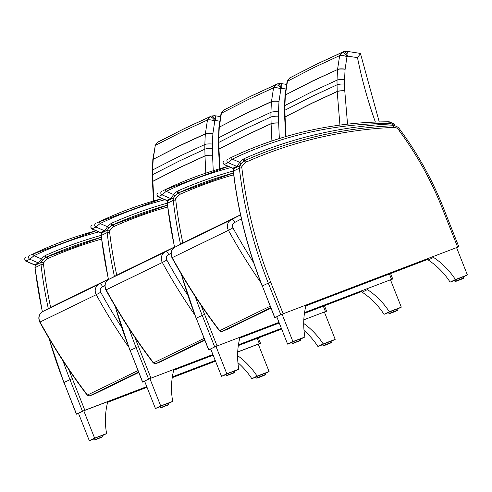 <?xml version="1.0" encoding="UTF-8"?>
<svg xmlns="http://www.w3.org/2000/svg" width="492" height="492" viewBox="0 0 492 492"><rect width="100%" height="100%" fill="white"/><g stroke="black" fill="none" stroke-linecap="round" stroke-linejoin="round"><path stroke-width="0.74" d="M42.287 311.811L34.944 267.679L41.008 264.678L43.499 264.186A1.962 1.82 -116 0 1 43.69 262.913A1.962 0.609 -151.7 0 0 41.408 262.211A3.924 3.641 64 0 0 41.008 264.678A424.688 393.766 64 0 0 48.314 308.644M62.976 360.808A424.688 393.766 64 0 0 69.95 379.596L82.478 411.232L84.839 410.267L72.312 378.625A422.726 391.946 -116 0 1 68.862 369.646M257.224 338.379L259.321 343.674L260.483 343.275L258.325 344.345M82.478 411.232L76.524 414.135L64.003 382.493L72.312 378.625M78.523 413.44L76.524 414.135M215.521 361.159L172.237 377.678M147.022 387.296L107.397 402.419M259.321 343.674L237.716 351.921M215.256 360.495L172.354 376.866M146.757 386.632L84.839 410.267M237.71 352.038L258.263 344.191L269.093 371.546L257.107 376.122L251.818 378.699A72.478 67.201 64 0 0 237.919 362.653M257.107 376.122A72.478 67.201 64 0 0 237.611 355.642M256.596 376.872L251.818 378.699M269.093 371.546L264.813 373.631M256.984 377.844L256.799 376.521L264.733 373.434L265.194 374.59L256.984 377.844C255.883 378.539 257.421 378.065 261.596 376.417C265.102 375.015 266.301 374.406 265.194 374.59M107.52 402.727L107.17 401.853L83.781 410.777L94.612 438.138L106.598 433.563A72.478 67.201 -116 0 1 107.52 402.727M101.985 435.807L106.598 433.563M83.781 410.777L78.492 413.354L89.323 440.709L93.757 439.018M89.323 440.709L94.612 438.138M94.138 439.989L93.683 438.827L97.736 437.074L101.893 435.574L102.354 436.736L94.138 439.989L101.967 437.203L94.716 439.971L102.354 436.736M324.363 312.002L335.193 339.357L323.207 343.933L317.918 346.509A72.478 67.201 64 0 0 304.025 330.458M323.207 343.933A72.478 67.201 64 0 0 303.712 323.447M322.703 344.683L317.918 346.509M335.193 339.357L330.919 341.442M323.084 345.648L322.906 344.326L330.839 341.239L331.294 342.401L323.084 345.648C321.983 346.35 323.521 345.87 327.703 344.222C331.202 342.826 332.401 342.217 331.294 342.401M168.086 403.618L172.698 401.367A72.478 67.201 -116 0 1 173.621 370.538L173.27 369.658M144.593 381.165L155.423 408.52L159.857 406.829M155.423 408.52L160.712 405.943L172.698 401.367M149.882 378.588L160.712 405.943M160.244 407.794L159.783 406.638L163.842 404.885L167.993 403.385L168.455 404.547L160.244 407.794L161.308 407.714L168.455 404.547M390.47 279.807L401.3 307.162L389.313 311.737A72.478 67.201 64 0 0 367.426 289.61L367.075 288.736M367.426 289.61L362.137 292.187L361.786 291.307M389.313 311.737L384.024 314.314A72.478 67.201 64 0 0 362.137 292.187M388.803 312.488L384.024 314.314M401.3 307.162L397.019 309.247M389.184 313.459L389.006 312.137L396.939 309.05L397.401 310.206L389.184 313.459C388.083 314.154 389.627 313.681 393.803 312.033C397.308 310.63 398.508 310.022 397.401 310.206M234.192 371.423L238.804 369.178A72.478 67.201 -116 0 1 239.721 338.342L239.376 337.469M210.699 348.969L221.529 376.325L225.963 374.633M221.529 376.325L226.812 373.754L238.804 369.178M215.982 346.393L226.812 373.754M226.345 375.605L225.883 374.443L229.942 372.69L234.1 371.189L234.555 372.352L226.345 375.605L234.174 372.819L226.923 375.587L234.555 372.352M456.57 247.617L467.4 274.973L455.414 279.548A72.478 67.201 64 0 0 433.526 257.421L433.181 256.541M433.526 257.421L428.237 259.991L427.892 259.118M455.414 279.548L450.125 282.125A72.478 67.201 64 0 0 428.237 259.991M454.903 280.299L450.125 282.125M467.4 274.973L463.12 277.058M455.291 281.264L455.106 279.942L463.04 276.855L463.501 278.017L455.291 281.264C454.19 281.965 455.727 281.486 459.903 279.837C463.409 278.441 464.608 277.832 463.501 278.017M300.292 339.234L304.905 336.983A72.478 67.201 -116 0 1 305.827 306.153L305.477 305.274M276.799 316.78L287.629 344.136L292.063 342.444M287.629 344.136L292.918 341.559L304.905 336.983M282.088 314.203L292.918 341.559M292.445 343.41L291.99 342.254L296.043 340.501L300.2 339L300.661 340.163L292.445 343.41L300.274 340.624L293.023 343.391L300.661 340.163M153.879 200.877L152.864 181.24A373.631 346.509 64.1 0 0 152.729 174.586A78.542 72.748 -116.1 0 1 152.729 169.9A330.452 306.325 -116 0 1 153.203 159.328L180.14 145.435L205.348 133.762A5.886 1.144 3.4 0 1 212.907 133.48L214.77 121.081C211.412 119.845 208.977 119.482 207.464 119.999L205.336 133.935A330.452 306.454 64.1 0 0 204.857 144.513A78.542 72.896 64.2 0 0 204.857 149.199A373.631 346.343 -116 0 1 204.986 155.853L205.791 173.147M214.77 121.081A0.904 0.836 -116 0 1 214.942 120.841C213.054 118.074 211.339 116.739 209.801 116.838L207.464 119.999L182.237 131.684L155.3 145.398L152.827 159.531A5.886 1.144 -176.6 0 0 152.84 159.617M214.942 120.841A7.743 7.183 -116 0 1 215.484 120.577C214.149 117.416 212.784 115.909 211.382 116.05L211.382 116.05A13.628 12.712 65 0 0 211.111 116.161A13.628 12.712 65 0 0 209.801 116.838L184.525 128.541L157.329 142.446M220.342 116.579L214.487 115.675L211.382 116.05M215.484 120.577A0.904 0.836 -116 0 1 215.736 120.552C215.816 117.182 215.287 115.571 214.155 115.725M153.461 201L152.471 181.726A5.886 1.002 179.4 0 0 152.471 181.732A5.886 1.002 179.4 0 1 152.864 181.357L179.783 167.631L204.992 155.97A5.886 1.002 -0.6 0 1 212.562 155.269L212.562 155.146A379.517 351.885 64 0 0 212.427 148.381A72.656 67.367 -116 0 1 212.427 144.045A324.566 300.932 -116 0 1 212.895 133.658A84.452 78.302 64 0 0 212.907 133.48M212.562 155.146A5.886 1.002 -0.6 0 0 204.986 155.853L179.783 167.514L152.864 181.24A5.886 1.002 179.4 0 0 152.471 181.609A5.886 1.002 179.4 0 0 152.477 181.665M152.471 181.726L152.335 174.949A5.886 0.966 178.4 0 1 152.729 174.586L179.648 160.859L204.857 149.199A5.886 0.966 -1.6 0 1 212.427 148.381M212.427 144.045A5.886 1.082 1.7 0 0 204.857 144.513L179.654 156.179L152.729 169.9A5.886 1.082 -178.3 0 0 152.335 170.275A5.886 1.082 -178.3 0 0 152.335 170.287M152.335 174.961A5.886 0.966 178.4 0 1 152.335 174.949L152.815 159.703A5.886 1.15 -176.5 0 0 152.815 159.715A5.886 1.15 -176.5 0 1 153.203 159.328L180.127 145.607L205.336 133.935A5.886 1.15 3.5 0 1 212.895 133.658M152.815 159.703L152.827 159.531A5.886 1.144 -176.6 0 1 153.215 159.156L155.3 145.398M155.3 145.404L157.532 142.293A13.628 12.558 -116.9 0 1 158.043 142.004L157.495 142.311M102.631 286.781C101.58 284.634 100.602 283.656 99.691 283.841A7.854 7.282 64 0 0 99.156 284.075A7.854 7.282 64 0 0 96.241 294.69L100.737 292.266A3.924 3.641 -116 0 1 102.631 286.781A506.858 469.952 -116 0 1 104.901 285.563M89.575 395.882L89.698 395.839A1.962 1.82 -116 0 1 87.551 395.168A549.816 509.78 -116 0 1 40.055 322.051A7.854 7.282 -116 0 1 42.97 311.436L99.691 283.841M94.667 393.932L138.732 372.481M94.71 393.92L89.655 395.857L87.207 395.162C69.624 372.032 53.819 347.696 39.791 322.162L96.241 294.69A549.816 509.78 64 0 0 128.695 347.1M137.988 370.605L87.207 395.162M219.979 168.682L218.965 149.051A373.631 346.509 64.1 0 0 218.835 142.391A78.542 72.748 -116.1 0 1 218.829 137.705A330.452 306.325 -116 0 1 219.309 127.133L246.24 113.24L271.449 101.573A5.886 1.144 3.4 0 1 279.007 101.284L280.877 88.886C277.513 87.65 275.077 87.287 273.564 87.804L271.443 101.746A330.452 306.454 64.1 0 0 270.963 112.317A78.542 72.896 64.2 0 0 270.957 117.01A373.631 346.343 -116 0 1 271.092 123.664L271.892 140.958M280.877 88.886A0.904 0.836 -116 0 1 281.043 88.652C279.155 85.885 277.445 84.55 275.901 84.649L273.564 87.804M281.043 88.652A7.743 7.183 -116 0 1 281.584 88.388C280.255 85.227 278.884 83.714 277.482 83.855L277.482 83.855A13.628 12.712 65 0 0 277.217 83.972A13.628 12.712 65 0 0 275.901 84.649L250.631 96.352L223.429 110.257M286.449 84.384L280.612 83.486L277.482 83.855L251.498 95.885L223.596 110.122M281.584 88.388A0.904 0.836 -116 0 1 281.836 88.363C281.916 84.987 281.387 83.376 280.262 83.535M219.561 168.805L218.571 149.531A5.886 1.002 179.4 0 0 218.571 149.543A5.886 1.002 179.4 0 1 218.965 149.162L245.889 135.435L271.092 123.781A5.886 1.002 -0.6 0 1 278.663 123.074L278.663 122.951A379.517 351.885 64 0 0 278.527 116.192A72.656 67.367 -116 0 1 278.527 111.856A324.566 300.932 -116 0 1 279.001 101.469A84.452 78.302 64 0 0 279.007 101.284M278.663 122.951A5.886 1.002 -0.6 0 0 271.092 123.664L245.883 135.325L218.965 149.051A5.886 1.002 179.4 0 0 218.571 149.414A5.886 1.002 179.4 0 0 218.583 149.476M218.571 149.531L218.442 142.76A5.886 0.966 178.4 0 0 218.442 142.766A5.886 0.966 178.4 0 1 218.835 142.391L245.754 128.67L270.957 117.01A5.886 0.966 -1.6 0 1 278.527 116.192M278.527 111.856A5.886 1.082 1.7 0 0 270.963 112.317L245.754 123.984L218.829 137.705A5.886 1.082 -178.3 0 0 218.442 138.08A5.886 1.082 -178.3 0 0 218.442 138.092M218.442 142.76L218.915 127.508A5.886 1.15 -176.5 0 0 218.915 127.52A5.886 1.15 -176.5 0 1 219.309 127.133L246.234 113.412L271.443 101.746A5.886 1.15 3.5 0 1 279.001 101.469M224.149 109.814A13.628 12.558 -116.9 0 0 223.639 110.097L221.025 113.584L218.928 127.336A5.886 1.144 -176.6 0 1 219.315 126.961L221.4 113.209L248.343 99.489L273.564 87.81M168.738 254.592C167.686 252.445 166.702 251.467 165.792 251.646A7.854 7.282 64 0 0 165.257 251.879A7.854 7.282 64 0 0 162.342 262.494L166.837 260.071A3.924 3.641 -116 0 1 168.738 254.592A506.858 469.952 -116 0 1 171.007 253.374M155.681 363.693L155.798 363.649A1.962 1.82 -116 0 1 153.658 362.979A549.816 509.78 -116 0 1 106.155 289.862A7.854 7.282 -116 0 1 109.07 279.247L165.792 251.646M160.767 361.743L204.832 340.292M160.81 361.731L155.755 363.668L153.307 362.973C135.73 339.837 119.925 315.507 105.891 289.972L162.342 262.494A549.816 509.78 64 0 0 194.801 314.911M204.088 338.416L153.307 362.973M360.636 54.169L360.488 53.646L358.976 53.185M346.977 56.697C343.619 55.461 341.184 55.098 339.671 55.614L337.555 69.378A5.886 1.144 3.4 0 1 345.113 69.095L346.977 56.697A0.904 0.836 -116 0 1 347.143 56.457A7.743 7.183 -116 0 1 347.69 56.193A0.904 0.836 -116 0 1 347.942 56.168L357.487 57.644L360.488 53.646M347.143 56.457C345.261 53.696 343.545 52.355 342.008 52.453L339.671 55.614L314.443 67.299L287.125 81.414M347.69 56.193C346.356 53.031 344.99 51.525 343.588 51.666L343.582 51.666A13.628 12.712 65 0 0 343.318 51.777A13.628 12.712 65 0 0 342.008 52.453L316.731 64.157L289.53 78.062M346.669 51.291L343.318 51.777L317.598 63.689L289.702 77.927M347.942 56.168C348.016 52.798 347.493 51.186 346.362 51.34M286.086 136.493L285.065 116.856A373.631 346.509 64.1 0 0 284.936 110.202A78.542 72.748 -116.1 0 1 284.936 105.516A330.452 306.325 -116 0 1 285.409 94.944L312.346 81.051L337.543 69.55A330.452 306.454 64.1 0 0 337.063 80.128A78.542 72.896 64.2 0 0 337.057 84.815A373.631 346.343 -116 0 1 337.192 91.469L339.929 125.091M285.661 136.616L284.677 117.342A5.886 1.002 179.4 0 0 284.677 117.348A5.886 1.002 179.4 0 1 285.065 116.973L311.99 103.246L337.192 91.586A5.886 1.002 -0.6 0 1 344.769 90.885L344.763 90.762A379.517 351.885 64 0 0 344.628 83.997A72.656 67.367 -116 0 1 344.634 79.661A324.566 300.932 -116 0 1 345.101 69.274A84.452 78.302 64 0 0 345.113 69.095M344.763 90.762A5.886 1.002 -0.6 0 0 337.192 91.469L311.99 103.129L285.065 116.856A5.886 1.002 179.4 0 0 284.671 117.225A5.886 1.002 179.4 0 0 284.683 117.28M284.677 117.342L284.542 110.565A5.886 0.966 178.4 0 0 284.542 110.577A5.886 0.966 178.4 0 1 284.936 110.202L311.854 96.475L337.057 84.815A5.886 0.966 -1.6 0 1 344.628 83.997M344.634 79.661A5.886 1.082 1.7 0 0 337.063 80.128L311.854 91.795L284.936 105.516A5.886 1.082 -178.3 0 0 284.542 105.891A5.886 1.082 -178.3 0 0 284.542 105.903L285.022 95.319A5.886 1.15 -176.5 0 0 285.022 95.331A5.886 1.15 -176.5 0 1 285.409 94.944L312.334 81.223L337.543 69.55A5.886 1.15 3.5 0 1 345.101 69.274M287.131 81.395L285.028 95.147A5.886 1.144 -176.6 0 1 285.422 94.771L287.5 81.02L289.745 77.902M289.739 77.908A13.628 12.558 -116.9 0 1 290.249 77.619M234.838 222.396C233.786 220.25 232.802 219.272 231.892 219.457A7.854 7.282 64 0 0 231.357 219.69A7.854 7.282 64 0 0 228.442 230.305L232.944 227.882A3.924 3.641 -116 0 1 234.838 222.396A506.858 469.952 -116 0 1 241.424 218.909M221.781 331.497L221.904 331.454A1.962 1.82 -116 0 1 219.758 330.784A549.816 509.78 -116 0 1 172.255 257.667A7.854 7.282 -116 0 1 175.17 247.052L231.892 219.457M226.867 329.548L270.938 308.097M226.91 329.535L221.861 331.479L219.407 330.778C201.831 307.648 186.025 283.312 171.991 257.777L228.442 230.305A549.816 509.78 64 0 0 260.901 282.715M270.194 306.221L219.407 330.778M108.4 279.616L101.081 235.576L107.145 232.575L109.636 232.083A1.962 1.82 -116 0 1 109.827 230.81A1.962 0.609 -151.7 0 0 107.545 230.102A3.924 3.641 64 0 0 107.145 232.575A424.688 393.766 64 0 0 114.433 276.442M129.082 328.625A424.688 393.766 64 0 0 136.087 347.487L148.609 379.129L150.976 378.157L138.449 346.516A422.726 391.946 -116 0 1 134.968 337.457M323.324 306.184L325.458 311.571L326.62 311.172L324.462 312.236M148.609 379.129L142.662 382.026L130.134 350.384L138.449 346.516M144.66 381.331L142.662 382.026M281.658 329.05L238.325 345.587M213.159 355.193L173.535 370.316M325.458 311.571L303.81 319.831M281.393 328.385L238.442 344.781M212.895 354.529L150.976 378.157M174.506 247.421L167.182 203.38L173.245 200.379L175.736 199.887A1.962 1.82 -116 0 1 175.927 198.614A1.962 0.609 -151.7 0 0 173.645 197.913A3.924 3.641 64 0 0 173.245 200.379A424.688 393.766 64 0 0 180.533 244.253M195.189 296.43A424.688 393.766 64 0 0 202.187 315.298L214.715 346.94L217.077 345.968L204.549 314.327A422.726 391.946 -116 0 1 201.068 305.268M389.424 273.995L391.558 279.382L392.721 278.976L390.562 280.046M214.715 346.94L208.762 349.837L196.24 318.195L204.549 314.327M210.767 349.142L208.762 349.837M361.854 291.479L304.425 313.398M279.265 322.998L239.635 338.121M391.558 279.382L304.542 312.586M279.001 322.334L217.077 345.968M233.675 168.873A1.962 0.609 28.3 0 1 233.694 168.713L233.288 171.191L239.352 168.19L241.836 167.698A1.962 1.82 -116 0 1 242.033 166.425A1.962 0.609 -151.7 0 0 239.745 165.718A3.924 3.641 64 0 0 239.352 168.19A424.688 393.766 64 0 0 268.288 283.103L270.649 282.131A422.726 391.946 -116 0 1 241.836 167.698M280.815 314.745L274.868 317.641L262.341 286L268.288 283.103L280.815 314.745L283.177 313.773L270.649 282.131M242.033 166.425A12.706 11.783 -116 0 1 245.692 162.372A5.886 5.461 -116 0 1 246.449 161.96A469.085 434.928 -116 0 1 393.766 127.366A5.886 5.461 -116 0 1 399.147 130.595L400.008 129.906M443.286 207.925L443.409 207.852C432.345 179.955 417.923 153.959 400.15 129.857L400.15 129.857C398.495 127.108 396.122 125.731 393.016 125.731A1.962 0.683 -92.6 0 0 392.917 125.755A471.053 436.748 64 0 0 244.998 160.484A1.962 0.732 -114 0 0 244.985 160.49A7.854 7.282 64 0 0 244.77 160.589A7.854 7.282 64 0 0 243.977 161.044A14.674 13.604 64 0 0 239.745 165.718L233.798 168.615A14.674 13.604 -116 0 1 233.915 168.405M458.827 246.787L443.409 207.852L442.247 208.251L457.658 247.187L458.827 246.787L456.662 247.851M276.867 316.946L274.868 317.641M427.96 259.29L305.735 305.932M457.658 247.187L283.177 313.773M46.303 257.23L45.639 255.348L45.295 257.783M101.057 235.379A473.015 438.569 64 0 0 45.639 255.348A16.636 15.424 64 0 0 41.506 258.952L38.487 262.962L34.378 264.856L25.768 261.154L29.828 259.241L33.997 255.723A1.962 0.738 -115.7 0 0 32.484 254.278L30.762 255.114M98.757 231.923A417.081 386.712 -116 0 0 33.997 255.723L41.506 258.952A1.962 0.67 38.1 0 1 42.392 260.483L39.957 262.943A1.962 1.82 64 0 0 40.018 262.913M111.967 225.25L112.404 225.035L111.739 223.153L111.395 225.588L112.182 225.139A7.854 7.282 64 0 0 111.456 225.551M167.157 203.19A473.015 438.569 64 0 0 111.739 223.153A16.636 15.424 64 0 0 107.607 226.763L104.587 230.773L100.479 232.667L91.869 228.965L95.928 227.046L100.097 223.534A1.962 0.738 -115.7 0 0 98.591 222.089A1.962 0.738 -115.7 0 0 98.585 222.089L96.869 222.919M164.857 199.734A417.081 386.712 -116 0 0 100.097 223.534L107.607 226.763A1.962 0.67 38.1 0 1 108.492 228.294L111.426 225.57M178.067 193.055L178.504 192.846L177.846 190.964L177.495 193.399L178.282 192.95A7.854 7.282 64 0 0 177.557 193.356M233.257 170.995A473.015 438.569 64 0 0 177.846 190.964A16.636 15.424 64 0 0 173.713 194.568L170.693 198.577L166.579 200.472L157.969 196.769L162.028 194.857L166.204 191.339A1.962 0.738 -115.7 0 0 164.691 189.894L162.969 190.73M230.957 167.538A417.081 386.712 -116 0 0 166.204 191.339L173.713 194.568A1.962 0.67 38.1 0 1 174.592 196.099L177.532 193.381M244.167 160.866L244.61 160.65L243.946 158.768L243.602 161.204L244.383 160.755A7.854 7.282 64 0 0 243.663 161.167M230.791 157.698A419.043 388.532 64 0 1 388.311 121.825A1.962 0.67 89.9 0 1 388.422 121.795A1.962 0.67 89.9 0 1 389.086 123.437A5.886 5.461 -116 0 1 389.867 123.492A1.962 0.621 -81.8 0 0 389.486 121.875L394.615 124.212L391.509 123.916L394.104 126.032M389.867 123.492A8.438 7.823 -116 0 1 391.509 123.916A473.015 438.569 64 0 0 243.946 158.768A16.636 15.424 64 0 0 239.813 162.378L236.793 166.388L232.685 168.282L224.075 164.58L228.134 162.661L232.304 159.15A1.962 0.738 -115.7 0 0 230.791 157.704L229.069 158.535M389.086 123.437A417.081 386.712 -116 0 0 232.304 159.15L239.813 162.378A1.962 0.67 38.1 0 1 240.699 163.91L243.632 161.185M50.651 307.426A422.726 391.946 -116 0 1 43.499 264.186M43.69 262.913A12.706 11.783 -116 0 1 47.355 258.866A1.962 0.732 -123.7 0 0 45.633 257.537A14.674 13.604 64 0 0 41.408 262.211L40.27 262.765M47.355 258.866A5.886 5.461 -116 0 1 48.111 258.448A1.962 0.732 -114 0 0 46.654 256.978A1.962 0.732 -114 0 0 46.642 256.978A7.854 7.282 64 0 0 46.426 257.082A7.854 7.282 64 0 0 45.633 257.537M46.654 256.978L101.278 237.255A471.053 436.748 64 0 0 46.66 256.972L46.426 257.082M48.111 258.448A469.085 434.928 -116 0 1 101.5 239.1M76.401 414.202L64.003 382.493A424.688 393.766 -116 0 1 49.102 338.496M42.41 311.737A424.688 393.766 -116 0 1 35.061 267.574A3.924 3.641 -116 0 1 35.461 265.108A14.674 13.604 -116 0 1 35.516 264.997M35.836 264.924L35.461 265.108A1.962 0.609 28.3 0 0 35.35 265.2L35.461 265.003M35.332 265.36A1.962 0.609 28.3 0 1 35.35 265.2L34.944 267.679M257.562 377.825L264.794 375.064L257.562 377.825M323.662 345.63L330.895 342.875L323.662 345.63M168.055 405.014L160.822 407.776L168.055 405.014M389.762 313.441L397.001 310.68L389.762 313.441M455.869 281.246L463.101 278.49L455.869 281.246M215.736 120.552L219.549 121.143M213.239 170.724L212.562 155.269M108.332 279.296A510.782 473.593 64 0 0 99.704 283.835M121.493 327.137A545.892 506.145 -116 0 1 100.737 292.266M94.753 393.901L89.698 395.839L138.56 372.044M59.932 302.771L44.028 310.919A510.782 473.593 -116 0 1 59.932 302.771L108.314 279.21M281.836 88.363L285.649 88.947M279.345 138.535L278.663 123.074M174.439 247.101A510.782 473.593 64 0 0 165.804 251.64M187.593 294.948A545.892 506.145 -116 0 1 166.837 260.071M160.853 361.712L155.798 363.649L204.66 339.855M126.038 270.575L110.134 278.724A510.782 473.593 -116 0 1 126.038 270.575L174.414 247.015M357.487 57.644C361.891 79.501 367.85 100.971 375.365 122.059M347.536 124.15L344.769 90.885M240.539 214.912A510.782 473.593 64 0 0 231.91 219.45M253.7 262.753A545.892 506.145 -116 0 1 232.944 227.882M226.953 329.517L221.904 331.454L270.76 307.66M176.247 246.529A510.782 473.593 -116 0 1 192.138 238.386L240.52 214.826M116.77 275.225A422.726 391.946 -116 0 1 109.636 232.083M109.827 230.81A12.706 11.783 -116 0 1 113.486 226.757A1.962 0.732 -123.7 0 0 111.77 225.428A14.674 13.604 64 0 0 107.545 230.102L101.592 232.999A14.674 13.604 -116 0 1 101.709 232.79M113.486 226.757A5.886 5.461 -116 0 1 114.242 226.345A1.962 0.732 -114 0 0 112.785 224.869A1.962 0.732 -114 0 0 112.779 224.875A7.854 7.282 64 0 0 112.563 224.973A7.854 7.282 64 0 0 111.77 225.428L111.297 225.662M112.785 224.869L167.391 205.158A471.053 436.748 64 0 0 112.797 224.869L111.752 225.373M114.242 226.345A469.085 434.928 -116 0 1 167.612 206.997M142.539 382.099L130.134 350.384A424.688 393.766 -116 0 1 115.22 306.332M108.523 279.542A424.688 393.766 -116 0 1 101.198 235.471A3.924 3.641 -116 0 1 101.592 232.999A1.962 0.609 28.3 0 0 101.487 233.097L101.653 232.802M101.469 233.257A1.962 0.609 28.3 0 1 101.487 233.097L101.081 235.576M182.87 243.036A422.726 391.946 -116 0 1 175.736 199.887M175.927 198.614A12.706 11.783 -116 0 1 179.592 194.568A1.962 0.732 -123.7 0 0 177.87 193.239A14.674 13.604 64 0 0 173.645 197.913L167.698 200.81A14.674 13.604 -116 0 1 167.815 200.595M179.592 194.568A5.886 5.461 -116 0 1 180.349 194.149A1.962 0.732 -114 0 0 178.891 192.679A1.962 0.732 -114 0 0 178.879 192.679A7.854 7.282 64 0 0 178.664 192.784A7.854 7.282 64 0 0 177.87 193.239L177.397 193.467M178.891 192.679L233.491 172.963A471.053 436.748 64 0 0 178.897 192.673L177.852 193.178M180.349 194.149A469.085 434.928 -116 0 1 233.718 174.808M208.639 349.91L196.24 318.195A424.688 393.766 -116 0 1 181.327 274.142M174.629 247.347A424.688 393.766 -116 0 1 167.298 203.282A3.924 3.641 -116 0 1 167.698 200.81A1.962 0.609 28.3 0 0 167.594 200.902L167.754 200.607M167.575 201.062A1.962 0.609 28.3 0 1 167.594 200.902L167.182 203.387M245.692 162.372A1.962 0.732 -123.7 0 0 243.977 161.044L243.503 161.278M246.449 161.96A1.962 0.732 -114 0 0 244.991 160.484L243.952 160.989M393.766 127.366A1.962 0.683 -92.6 0 0 393.016 125.731C341.233 128.154 291.891 139.734 244.991 160.484M399.147 130.595A318.632 295.428 -116 0 1 442.247 208.251M274.745 317.715L262.341 286A424.688 393.766 -116 0 1 233.399 171.087A3.924 3.641 -116 0 1 233.798 168.615A1.962 0.609 28.3 0 0 233.694 168.713L233.86 168.418M96.051 230.76A419.043 388.532 64 0 0 32.484 254.278L31.23 254.887M29.575 255.692A1.962 1.82 -116 0 0 29.828 259.241L38.487 262.962A1.962 1.82 64 0 0 39.957 262.943L36.156 264.794A1.962 1.82 64 0 1 34.686 264.813L26.027 261.092A1.962 1.82 -116 0 1 25.775 257.544M113.88 224.389A471.053 436.748 -116 0 0 112.404 225.035A7.854 7.282 64 0 0 112.182 225.139M162.151 198.571A419.043 388.532 64 0 0 98.591 222.083L97.33 222.698M95.676 223.503A1.962 1.82 -116 0 0 95.928 227.046L104.587 230.773A1.962 1.82 64 0 0 106.063 230.754L102.262 232.599A1.962 1.82 64 0 1 100.786 232.624L92.127 228.897A1.962 1.82 -116 0 1 91.875 225.348M179.986 192.194A471.053 436.748 -116 0 0 178.504 192.846A7.854 7.282 64 0 0 178.282 192.95M164.691 189.894L228.245 166.376A419.043 388.532 64 0 0 164.691 189.894L163.43 190.502M161.782 191.308A1.962 1.82 -116 0 0 162.028 194.857L170.693 198.577A1.962 1.82 64 0 0 172.163 198.559L168.362 200.41A1.962 1.82 64 0 1 166.893 200.428L158.227 196.708A1.962 1.82 -116 0 1 157.981 193.159M246.086 160.005A471.053 436.748 -116 0 0 244.61 160.65A7.854 7.282 64 0 0 244.383 160.755M229.536 158.313L230.791 157.704C280.292 134.039 332.832 122.071 388.422 121.795L389.486 121.875A1.962 0.621 -81.8 0 0 389.35 121.899M227.882 159.119A1.962 1.82 -116 0 0 228.134 162.661L236.793 166.388A1.962 1.82 64 0 0 238.263 166.37L234.463 168.215A1.962 1.82 64 0 1 232.993 168.239L224.334 164.512A1.962 1.82 -116 0 1 224.081 160.964M260.483 343.275L258.374 337.936M63.874 382.567L48.831 338.035M158.043 142.004L185.392 128.074L211.394 116.044M157.446 142.348L154.931 145.749M42.97 311.436C38.886 314.044 37.829 317.623 39.791 322.162M223.546 110.153L221.037 113.56M109.07 279.247C104.993 281.855 103.929 285.428 105.891 289.972M360.624 54.12L379.246 121.93M346.712 51.297L359.049 53.197M284.542 110.565L284.542 105.891M289.653 77.964L287.137 81.365M176.234 246.535L192.138 238.386M175.17 247.052C171.093 249.659 170.035 253.239 171.991 257.777M326.62 311.172L324.474 305.747M130.011 350.458L114.95 305.87M392.721 278.976L390.574 273.552M196.117 318.269L181.05 273.675M262.218 286.073C247.501 248.884 237.857 210.588 233.282 171.191M96.045 230.76L32.484 254.278M25.768 261.154C24.391 259.253 24.44 258.023 25.922 257.47M34.378 264.856L36.156 264.794M162.145 198.565L98.591 222.089M91.869 228.965C90.491 227.064 90.546 225.834 92.029 225.275M100.479 232.667L102.262 232.599M157.969 196.769C156.591 194.869 156.647 193.639 158.129 193.085M166.579 200.472L168.362 200.41M394.615 124.212L394.443 125.952M224.075 164.58C222.698 162.68 222.747 161.45 224.229 160.89M232.685 168.282L234.463 168.215"/></g></svg>
